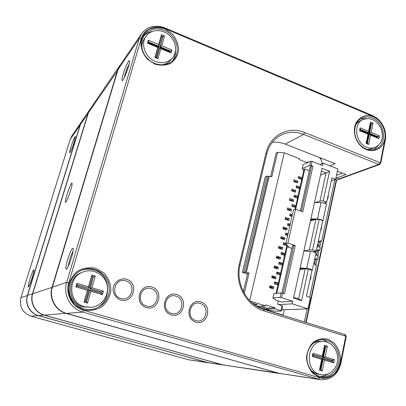 <?xml version="1.0" encoding="UTF-8"?>
<svg xmlns="http://www.w3.org/2000/svg" width="406" height="406" viewBox="0 0 406 406"><rect width="100%" height="100%" fill="white"/><g stroke="black" fill="none" stroke-linecap="round" stroke-linejoin="round"><path stroke-width="0.61" d="M74.044 142.531C72.116 148.454 70.7 151.859 69.791 152.757C68.467 153.128 75.13 134.01 75.364 136.786L74.044 142.531M32.14 277.866C30.47 283.089 29.222 286.134 28.41 287.006C26.75 288.108 33.373 267.574 33.891 270C34.008 271.005 33.424 273.629 32.14 277.866M208.877 362.883L38.352 315.635C29.871 313.483 24.599 303.795 27.385 295.451L80.19 124.764L82.078 120.937M81.926 121.155L71.882 135.888L70.263 139.253L20.97 297.583C19.128 306.652 22.503 312.864 31.1 316.208L188.145 359.68L208.593 362.842M223.939 365.146L44.142 315.173C35.165 312.889 29.567 302.602 32.505 293.746L88.061 113.279L90.056 109.239M89.883 109.483L82.225 120.714L80.489 124.327L27.578 295.385C24.786 303.749 30.074 313.457 38.57 315.614L207.623 362.599L223.625 365.101M70.502 190.891C68.401 197.433 66.782 201.229 65.655 202.279C63.681 203.046 71.659 179.777 72.09 183.517C72.172 184.639 71.644 187.1 70.502 190.891M280.165 373.596L66.214 313.422C55.353 310.626 48.517 298.04 52.044 287.245L117.557 70.243L119.943 65.402M119.694 65.757L90.218 108.991L88.396 112.792L32.724 293.675C29.775 302.551 35.388 312.864 44.391 315.152L222.645 364.852L279.704 373.53M305.804 322.4L336.198 180.132M321.019 241.174L319.664 247.493M319.106 250.096L317.741 256.47M317.182 259.074L315.802 265.504M336.574 180.127L306.175 322.511M314.665 264.585L315.797 259.307M316.609 255.552L317.72 250.365M318.537 246.569L319.629 241.479M67.629 259.601C70.411 251.04 72.283 247.34 73.237 248.513C73.983 251.35 68.299 268.62 66.417 269.229C65.396 269.234 65.802 266.026 67.629 259.601M123.135 74.232C125.342 66.65 129.712 57.845 129.58 61.352C129.773 64.909 123.373 81.469 122.17 80.581C121.673 80.251 121.998 78.135 123.135 74.232M141.532 33.718L120.181 65.036L118.044 69.533L52.369 287.138C48.837 297.963 55.688 310.585 66.584 313.391L278.734 373.261L320.557 379.671L82.763 312.107C70.512 308.925 62.757 294.609 66.701 282.368L139.182 38.692L141.532 33.718C147.403 26.329 155.199 24.39 164.932 27.902L372.667 115.619L376.474 117.791C383.056 123.114 386.096 130.016 385.588 138.497L380.752 163.187L379.772 164.42L378.697 164.384L303.627 134.401C295.395 131.26 287.585 131.64 280.196 135.548C273.37 139.497 268.879 145.663 266.717 154.041L240.113 264.783C235.307 283.012 246.721 304.551 263.616 309.316L344.704 334.463C345.78 334.93 346.242 335.818 346.1 337.127L340.867 363.39C337.767 374.768 330.997 380.194 320.557 379.671M200.914 301.902C212.815 305.393 207.826 325.759 195.839 322.171C183.735 318.69 188.998 298.105 200.914 301.902M176.64 294.507C188.805 298.075 183.593 318.619 171.342 314.949C158.964 311.387 164.46 290.63 176.64 294.507M151.829 286.951C164.268 290.6 158.827 311.316 146.297 307.565C133.64 303.921 139.375 282.982 151.829 286.951M126.454 279.221C139.177 282.952 133.498 303.85 120.683 300.014C116.116 298.329 113.096 293.949 113.046 288.945C113.66 282.221 120.166 277.547 126.454 279.221M327.617 339.086L334.346 343.131C337.99 347.48 340.071 352.657 340.593 358.65C340.03 364.624 337.893 369.704 334.194 373.89C329.789 377.072 324.973 378.255 319.745 377.438L312.864 373.429C309.123 369.013 307.002 363.746 306.5 357.625C307.139 351.55 309.362 346.445 313.163 342.314C317.639 339.238 322.455 338.162 327.617 339.086M373.241 116.781C382.35 120.511 387.694 133.472 383.827 142.45C380.168 151.575 368.44 153.443 360.782 145.876C356.813 141.856 354.677 137.01 354.377 131.346C353.743 120.135 363.898 112.477 373.241 116.781M164.948 28.927L172.291 33.947C176.184 38.722 178.31 44.01 178.676 49.806C177.828 55.394 175.27 59.86 171.002 63.204C165.983 65.473 160.578 65.762 154.793 64.072L147.282 59.063C143.277 54.206 141.11 48.821 140.775 42.904C141.709 37.23 144.369 32.759 148.753 29.491C153.844 27.339 159.243 27.156 164.948 28.927M95.775 268.295L103.982 273.01C108.295 277.927 110.615 283.677 110.929 290.26C109.889 296.781 106.93 302.257 102.053 306.692C96.349 310.001 90.239 311.103 83.722 309.991L75.308 305.312C70.857 300.313 68.492 294.446 68.213 287.707C69.365 281.074 72.451 275.572 77.465 271.208C83.255 268.036 89.361 267.062 95.775 268.295M379.899 162.644L380.417 162.344L385.248 137.725C385.715 129.874 382.904 123.49 376.809 118.562L373.287 116.552L165.019 28.684C155.28 24.335 143.866 28.988 141.217 38.666L68.781 282.789C65.148 294.106 72.314 307.337 83.636 310.291L319.689 377.712C328.728 380.508 338.528 373.439 340.39 363.071L345.638 336.736L345.293 336.072L263.991 310.915C246.254 305.926 234.257 283.292 239.312 264.159L266.021 153.113C270 135.137 288.661 125.652 304.749 132.544L379.899 162.644L378.697 164.384L338.599 179.036L335.94 177.975M272.335 142.283C276.653 141.856 280.927 142.465 285.154 144.105L335.062 163.633L329.839 165.765M337.401 171.149L346.044 174.504L336.249 178.127M319.542 157.558L320.491 159.02M95.182 269.543C90.832 268.264 86.519 268.417 82.235 270.015C73.121 273.456 67.467 283.987 69.685 293.711C71.816 303.455 81.418 310.468 91.132 309.509C101.515 307.677 107.61 301.541 109.407 291.102C109.64 280.546 104.9 273.36 95.182 269.543M90.513 309.555C111.467 307.855 114.061 275.05 93.923 269.995C89.822 268.782 85.737 268.863 81.657 270.244M326.815 340.126L323.308 339.523C315.051 339.091 307.469 346.891 306.951 356.595C306.332 366.283 312.996 375.565 321.303 376.672C329.55 377.89 337.523 370.922 338.827 361.589C340.233 352.271 334.777 342.507 326.815 340.126M329.9 343.451L323.937 340L321.877 339.538M319.877 376.392C322.902 376.479 325.713 375.662 328.307 373.941M164.323 30.359C156.026 27.364 149.352 28.999 144.313 35.256C139.288 42.351 141.527 53.851 149.19 60.139C156.782 66.508 167.952 66.244 173.514 59.738C181.325 51.41 176.148 34.921 164.323 30.359M152.372 31.384C148.809 32.064 145.881 33.744 143.582 36.413M172.586 60.707C174.605 57.855 175.57 54.566 175.493 50.851M378.336 145.46L374.073 149.636M360.523 118.897L366.471 118.522M372.449 117.984C368.765 116.492 365.258 116.522 361.939 118.075C357.118 120.714 354.697 125.261 354.671 131.722C354.956 137.055 356.965 141.618 360.706 145.404C365.481 149.718 370.455 150.961 375.631 149.134C387.644 145.013 385.284 122.683 372.449 117.984M335.082 179.477L336.833 180.066L379.772 164.42M320.354 157.878L322.354 163.496M129.144 64.128C127.707 66.736 126.342 70.116 125.058 74.268L124.175 77.83M73.055 251.228C71.918 253.197 70.761 256.11 69.583 259.957L68.117 266.666M282.272 315.102L283.038 315.081L266.24 309.869L264.149 308.585L256.937 306.342M264.149 308.585L264.428 307.372M266.24 309.869L266.392 309.199M260.581 306.175L266.377 308.144L266.153 309.128L269.351 310.118L275.481 311.214L281.454 311.001L282.571 305.982L277.643 304.256L278.379 300.983M253.613 303.505L253.496 304.008M252.4 303.125L257.511 304.713L254.679 304.881M247.513 274.111L242.463 272.37L244.062 272.035L249.04 273.01L247.721 273.223L243.356 291.65M246.33 272.558L269.132 176.519L271.802 176.767L277.587 152.306L276.207 153.016L270.604 176.656M297.897 181.167L297.496 182.928L293.69 181.502L294.096 179.736L297.897 181.167L296.299 181.807M295.786 190.475L295.385 192.251L291.559 190.835L291.965 189.054L295.786 190.475L294.183 191.079M293.66 199.843L293.254 201.63L289.417 200.229L289.823 198.438L293.66 199.843L292.056 200.407M291.518 209.273L291.112 211.074L287.255 209.684L287.666 207.882L291.518 209.273L289.909 209.8M289.366 218.768L288.955 220.575L285.083 219.199L285.494 217.388L289.366 218.768L287.752 219.255M287.194 228.319L286.783 230.141L282.891 228.781L283.307 226.954L287.194 228.319L285.58 228.766M285.012 237.941L284.596 239.773L280.688 238.423L281.109 236.586L285.012 237.941L283.388 238.347M282.815 247.619L282.393 249.467L278.47 248.132L278.892 246.28L282.815 247.619L281.18 247.985M280.602 257.368L280.181 259.226L276.237 257.901L276.664 256.044L280.602 257.368L278.958 257.688M278.374 267.184L277.948 269.051L273.989 267.742L274.42 265.869L278.374 267.184L276.719 267.458M276.131 277.059L275.704 278.942L271.726 277.648L272.157 275.76L276.131 277.059L274.456 277.293M273.872 287.006L273.441 288.899L269.452 287.621L269.883 285.717L273.872 287.006L272.177 287.189M272.314 287.352L269.675 286.631M277.927 285.002L274.212 283.799L274.644 281.906L278.354 283.109M280.165 275.085L276.466 273.872L276.897 271.995L280.592 273.213M282.388 265.24L278.709 264.012L279.13 262.149L282.809 263.377M284.596 255.46L280.932 254.222L281.353 252.365L285.017 253.608M286.793 245.747L283.139 244.493L283.561 242.651L285.895 243.453M287.661 235.637L285.337 234.825L285.753 232.998L288.077 233.81M289.833 226.046L287.519 225.228L287.93 223.412L290.244 224.229M291.99 216.515L289.681 215.693L290.092 213.886L292.396 214.713M295.421 207.517L291.833 206.218L292.244 204.421L295.827 205.73M297.542 198.118L293.974 196.803L294.375 195.022L297.948 196.342M299.653 188.78L296.096 187.455L296.497 185.684L300.054 187.014M301.749 179.498L298.207 178.163L298.608 176.407L302.145 177.742M306.637 162.451L307.834 161.918L308.54 162.192M307.834 161.918L307.687 162.573M277.587 152.306L284.271 152.798L299.293 158.614L299.085 159.533L307.342 162.725M284.271 152.798L249.675 300.572M256.125 305.85L257.678 306.332L265.666 305.906L250.162 301.069M265.666 305.906L265.894 304.891L275.014 307.743L266.377 308.144M282.16 305.672L281.038 310.702L274.791 308.753L275.014 307.743M301.947 178.62L298.324 177.64M296.294 181.949L295.279 181.299L293.751 181.233M299.861 187.861L296.228 186.882M297.76 197.169L294.117 196.179M295.644 206.527L291.99 205.543M292.224 215.479L289.848 214.962M290.077 224.97L287.692 224.447M287.915 234.521L285.525 233.993M286.682 244.463L283.342 243.605M284.865 254.278L281.145 253.278M282.667 264.017L278.932 263.017M280.45 273.822L276.709 272.817M278.222 283.692L274.466 282.688M294.188 191.221L293.162 190.581L291.635 190.505M292.061 200.554L291.036 199.925L289.503 199.838M289.925 209.943L288.889 209.334L287.357 209.227M287.773 219.397L286.732 218.798L285.2 218.682M285.611 228.913L284.56 228.329L283.023 228.197M283.429 238.495L282.373 237.921L280.835 237.774M281.236 248.137L280.176 247.579L278.633 247.416M279.029 257.84L276.415 257.125M276.806 267.615L274.187 266.894M274.568 277.45L271.939 276.73M321.395 171.154L326.074 172.956L320.517 175.143M293.705 297.263L298.659 298.852L301.551 300.714L293.513 298.146L322.004 168.363L329.591 171.296L326.074 172.956L319.964 201.016L315.036 202.619M329.591 171.296L323.176 200.894L319.964 201.016M298.659 298.852L305.19 268.858L299.765 269.675M292.827 301.257L281.485 301.968L275.963 300.217L272.933 297.948L280.089 297.4L281.531 297.659L292.827 301.257L292.259 303.85L307.946 308.824L310.372 297.496L306.444 296.228L312.036 270.254L308.413 269.036L301.551 300.714M308.413 269.036L305.19 268.858M312.945 251.811L316.142 251.192L322.724 220.62L319.182 219.341L312.549 249.954L309.326 249.857L315.964 219.382L310.468 220.92M319.182 219.341L315.964 219.382M324.039 203.036L326.693 202.198L323.176 200.894M326.693 202.198L331.941 177.833L335.666 179.264L337.883 168.896L323.146 163.161L322.628 165.521L312.001 161.4L311.087 165.486L312.945 166.201L311.534 166.084L310.22 166.648L300.313 210.922M276.765 293.315L287.245 246.853L288.488 246.574L285.875 243.529L287.9 243.057L295.538 209.191L302.774 211.815L312.945 166.201M287.9 243.057L295.248 245.589L292.533 245.676L281.921 293.076M281.531 297.659L282.53 293.183L284.499 293.812L295.248 245.589M316.142 251.192L312.549 249.954M309.326 249.857L303.871 250.954M311.615 220.595L311.869 219.428M335.666 179.264L331.286 180.873M307.946 308.824L284.22 309.758L281.896 309.027M283.038 315.081L284.22 309.758M314.208 251.568L314.087 252.136M315.706 251.278L315.401 252.689M300.156 267.884L306.738 268.396C309.534 268.752 311.392 269.325 312.305 270.127L311.986 270.487M299.968 268.742L300.237 269.026L299.917 268.975M310.732 269.812L307.57 268.853L300.07 268.285M303.85 251.045L310.428 251.415C313.219 251.725 315.061 252.309 315.954 253.166L315.898 253.445M317.578 244.513L317.908 244.63L317.274 247.584L316.903 247.66M310.727 276.354L311.057 276.466L310.407 279.485L310.042 279.526M310.072 279.374L310.407 279.485M316.944 247.472L317.274 247.584M300.237 269.026L300.394 268.295M323.146 163.161L319.984 164.496M292.259 303.85L278.744 304.601M309.316 170.682L304.815 168.957L304.053 169.282L295.005 209.364M303.713 170.804L302.231 168.586L309.676 165.369L311.087 165.486M272.933 297.948L273.923 293.568L281.089 292.929L282.53 293.183M276.034 293.381L286.996 244.833M295.725 209.263L304.815 168.957M291.909 248.452L287.245 246.853M283.099 293.365L293.817 245.391M301.425 211.328L311.534 166.084M285.875 243.529L293.497 209.856L295.538 209.191M280.089 297.4L281.089 292.929M309.676 165.369L310.59 161.289L312.001 161.4M302.231 168.586L303.14 164.582L310.59 161.289M324.739 202.812L324.648 203.233M326.251 202.335L325.927 203.837M310.91 218.905L317.467 219.012C320.248 219.23 322.065 219.824 322.922 220.793L322.582 221.29M310.661 220.037L310.91 220.387L310.59 220.346M315.574 219.494L310.793 219.433M314.483 202.619L321.034 202.594C323.805 202.772 325.612 203.376 326.454 204.396L326.378 204.756M328.002 196.123L328.322 196.245L327.708 199.102L327.332 199.224M321.374 226.908L321.699 227.025L321.07 229.943L320.699 230.035M320.745 229.826L321.07 229.943M327.383 198.981L327.708 199.102M310.91 220.387L311.123 219.418M312.782 251.771L311.25 251.497M304.876 268.904L304.931 268.65M300.897 269.503L301.145 268.356M281.454 311.001L281.038 310.702M266.153 309.128L274.791 308.753M244.245 293.289L249.04 273.01M242.478 272.319L265.255 176.935L266.93 176.072L269.132 176.519M334.838 179.569L321.674 241.032L318.492 241.722M315.726 252.908C315.868 251.212 316.665 250.172 318.106 249.781L319.761 249.969L320.243 247.716L317.802 245.128M317.685 244.554L317.654 244.163M318.035 242.397L319.958 240.854L321.674 241.032M319.761 249.969L316.665 250.573M314.528 259.81L316.249 258.764L317.832 258.957L318.319 256.693L315.807 253.851M317.832 258.957L314.838 259.475M309.631 297.258L316.386 265.722L313.863 262.885M307.149 308.854L304.343 321.948M161.806 64.884C165.293 64.397 168.15 62.889 170.368 60.362L172.301 58.124C177.732 51.912 176.092 40.864 168.891 34.855C161.776 28.735 150.89 29.283 146.124 36.175C140.212 43.934 145.282 57.769 155.422 61.524C162.217 63.92 167.845 62.788 172.301 58.124M146.124 36.175L144.399 38.621C142.465 41.437 141.648 44.675 141.948 48.339M161.476 34.632L164.542 35.916L161.705 45.756L171.926 49.984L171.088 52.942L160.852 48.725L157.985 58.657L154.879 57.393L157.761 47.451L147.403 43.183L148.276 40.204L158.619 44.482L161.476 34.632L161.877 36.484L158.695 46.756L148.555 42.574M158.619 44.482L159.03 46.325L148.703 42.062L148.413 43.056L158.746 47.314L155.874 57.236L156.904 57.657L159.771 47.741L169.997 51.958L170.276 50.973L160.055 46.751L162.897 36.916L159.72 47.182L169.926 51.395L169.794 51.872M164.542 35.916L162.897 36.916L161.877 36.484M161.725 37.007L162.562 37.357M160.852 48.725L159.771 47.741L159.436 48.167L156.716 57.581M171.926 49.984L169.926 51.395M161.705 45.756L159.72 47.182M157.761 47.451L158.746 47.314M155.874 57.236L154.879 57.393M156.904 57.657L157.985 58.657M147.403 43.183L148.413 43.056M148.276 40.204L148.703 42.062M169.997 51.958L171.088 52.942M83.377 271.863L82.088 272.335C66.168 277.257 66.914 303.064 83.245 306.885L91.365 307.327C101.896 306.281 109.564 295.213 107.113 284.936C104.88 274.613 93.258 268.127 83.377 271.863C67.315 276.826 68.071 302.871 84.549 306.733L91.365 307.327M91.827 275.07L95.273 276.11L91.908 287.778L103.378 291.178L102.383 294.685L90.893 291.3L87.493 303.089L84.001 302.079L87.422 290.275L75.78 286.844L76.82 283.307L88.442 286.753L91.827 275.07L92.39 276.664L89.015 288.326L77.379 285.017M88.442 286.753L89.015 288.326L77.414 284.895L77.069 286.073L88.675 289.498L85.27 301.267L86.432 301.602L89.827 289.838L101.307 293.228L101.642 292.061L90.168 288.671L93.284 277.085L89.919 288.727L101.373 292.117L101.079 293.162M95.273 276.11L93.537 277.009L92.39 276.664M92.35 276.801L93.284 277.085M90.893 291.3L89.584 289.894L86.219 301.541M103.378 291.178L101.373 292.117M91.908 287.778L89.919 288.727M87.422 290.275L88.675 289.498M85.27 301.267L84.001 302.079M86.432 301.602L87.493 303.089M75.78 286.844L77.069 286.073M76.82 283.307L77.414 284.895M101.307 293.228L102.383 294.685M311.311 370.739L316.929 373.962L321.862 374.768C329.804 375.92 337.29 368.552 337.675 359.432C338.193 350.322 331.56 341.791 323.653 341.471C307.083 339.685 303.536 370.521 320.07 374.393L321.862 374.768M323.653 341.471L320.512 341.319C317.776 341.207 315.218 341.933 312.848 343.491M324.556 345.328L327.348 346.171L325.145 356.91L334.422 359.66L333.773 362.883L324.48 360.147L322.262 370.988L319.446 370.17L321.679 359.32L312.28 356.549L312.96 353.296L322.344 356.082L324.556 345.328L324.688 346.648L322.481 357.382L313.087 354.722M322.344 356.082L322.481 357.382L313.112 354.611L312.884 355.692L322.257 358.462L320.035 369.282L320.968 369.556L323.191 358.737L332.473 361.477L332.692 360.406L323.415 357.661L325.617 346.927L325.039 346.891L322.836 357.605L332.103 360.345L331.91 361.31M327.348 346.171L325.617 346.927L324.688 346.648M324.663 346.775L325.039 346.891M324.48 360.147L323.191 358.737L322.618 358.681L320.415 369.394M334.422 359.66L332.103 360.345M325.145 356.91L322.836 357.605M321.679 359.32L322.257 358.462M320.035 369.282L319.446 370.17M320.968 369.556L322.262 370.988M312.28 356.549L312.884 355.692M312.96 353.296L313.112 354.611M332.473 361.477L333.773 362.883M367.557 149.469L371.997 148.703L375.317 147.348C382.076 143.455 383.959 137.066 380.955 128.179C376.428 119.968 370.46 117.08 363.05 119.506C352.88 123.713 355.417 143.247 366.719 147.2C369.719 148.373 372.581 148.423 375.317 147.348M363.05 119.506L359.823 121.079L356.275 123.881M370.5 122.125L373.023 123.18L371.135 132.392L379.539 135.868L378.981 138.634L370.566 135.168L368.668 144.455L366.116 143.414L368.029 134.117L359.528 130.615L360.107 127.829L368.602 131.341L370.5 122.125L370.551 123.678L368.658 132.884L368.059 133.153L360.076 129.859M368.602 131.341L368.658 132.884L360.178 129.382L359.985 130.311L368.47 133.807L366.562 143.085L367.41 143.43L369.313 134.158L377.722 137.624L377.905 136.705L369.501 133.234L371.394 124.028L370.795 124.307L368.907 133.503L377.301 136.964L377.21 137.416M373.023 123.18L371.394 124.028L370.551 123.678M370.455 124.165L370.795 124.307M370.566 135.168L369.313 134.158L368.714 134.422L366.907 143.227M379.539 135.868L377.301 136.964M371.135 132.392L368.907 133.503M368.029 134.117L368.47 133.807M366.562 143.085L366.116 143.414M367.41 143.43L368.668 144.455M359.528 130.615L359.985 130.311M360.107 127.829L360.178 129.382M377.722 137.624L378.981 138.634M20.97 297.583L27.547 295.487M80.352 124.774L70.263 139.253M188.145 359.68L207.096 362.451M38.382 315.563L31.1 316.208M27.578 295.385L32.693 293.787M88.244 113.289L80.489 124.327M207.623 362.599L222.057 364.689M44.178 315.092L38.57 315.614M32.724 293.675L52.318 287.306M117.831 70.243L88.396 112.792M222.645 364.852L277.897 373.028M66.269 313.3L44.391 315.152M141.217 38.666L139.182 38.692L118.044 69.533M52.369 287.138L66.701 282.368L68.781 282.789M304.749 132.544L303.627 134.401L285.154 144.105M83.636 310.291L82.763 312.107L66.584 313.391M278.734 373.261L318.487 379.224L319.689 377.712M336.498 175.356L342.456 173.113M340.39 363.071L340.867 363.39M165.019 28.684L164.932 27.902M346.1 337.127L345.638 336.736M373.287 116.552L372.667 115.619M344.704 334.463L345.293 336.072M385 139.359L385.319 140.263M263.991 310.915L263.616 309.316M380.752 163.187L380.417 162.344M239.312 264.159L240.113 264.783M266.021 153.113L266.717 154.041M299.689 177.757L299.491 178.645M301.577 178.467L301.374 179.361M294.507 181.172L294.37 181.756M295.279 181.299L295.111 182.035M295.817 181.502L295.649 182.238M297.593 187.004L297.385 187.932M299.486 187.709L299.278 188.638M295.487 196.316L295.263 197.28M297.385 197.017L297.167 197.981M293.36 205.685L293.132 206.69M295.269 206.38L295.045 207.38M291.224 215.119L290.985 216.159M289.072 224.614L288.828 225.69M286.905 234.171L286.651 235.287M284.723 243.793L284.464 244.945M286.666 244.458L286.408 245.615M282.53 253.476L282.261 254.669M284.479 254.136L284.21 255.328M280.318 263.225L280.038 264.458M282.282 263.88L282.003 265.113M278.095 273.04L277.805 274.314M280.064 273.685L279.775 274.958M275.857 282.916L275.557 284.23M277.836 283.561L277.537 284.875M292.386 190.455L292.244 191.089M293.162 190.581L292.985 191.363M293.705 190.784L293.528 191.561M290.254 199.798L290.102 200.478M291.036 199.925L290.848 200.752M291.579 200.128L291.391 200.95M288.113 209.197L287.945 209.927M288.889 209.334L288.691 210.201M289.437 209.532L289.239 210.399M285.951 218.661L285.773 219.443M286.732 218.798L286.524 219.712M287.281 218.996L287.072 219.91M283.779 228.187L283.586 229.025M284.56 228.329L284.342 229.288M285.113 228.522L284.895 229.481M281.586 237.779L281.388 238.662M282.373 237.921L282.145 238.926M282.926 238.114L282.698 239.119M279.384 247.432L279.171 248.37M280.176 247.579L279.932 248.629M280.729 247.772L280.49 248.817M277.171 257.145L276.943 258.14M277.958 257.302L277.709 258.399M278.516 257.49L278.267 258.586M274.938 266.93L274.7 267.975M275.725 267.087L275.466 268.229M276.288 267.275L276.029 268.417M272.69 276.775L272.436 277.877M273.482 276.938L273.213 278.13M274.045 277.12L273.776 278.313M306.738 268.396L310.428 251.415M317.467 219.012L321.034 202.594M270.426 286.692L270.163 287.849M271.223 286.854L270.939 288.098M271.787 287.037L271.502 288.28M245.412 272.259L268.254 176.194M244.062 272.035L266.93 176.072M242.555 272.294L265.357 176.788M175.935 296.101C186.44 298.826 181.852 316.863 171.454 313.386C160.786 310.666 165.592 292.467 175.935 296.101M125.769 280.861C136.761 283.723 131.757 302.074 120.886 298.446C109.727 295.588 114.959 277.07 125.769 280.861M151.133 288.565C161.877 291.361 157.086 309.55 146.454 305.997C135.543 303.211 140.557 284.855 151.133 288.565M200.194 303.475C210.475 306.134 206.075 324.018 195.9 320.608C185.471 317.954 190.074 299.912 200.194 303.475M376.809 118.562L376.474 117.791M385.248 137.725L385.588 138.497M122.536 80.413L122.17 80.581M360.706 145.404L360.782 145.876M354.671 131.722L354.377 131.346M296.319 181.852L296.182 182.436M294.208 191.13L294.061 191.759M292.081 200.462L291.929 201.148M289.945 209.861L289.777 210.592M287.793 219.316L287.615 220.103M285.626 228.837L285.438 229.674M283.449 238.418L283.246 239.307M281.251 248.066L281.038 249.005M279.044 257.78L278.815 258.769M276.821 267.554L276.582 268.599M274.583 277.394L274.329 278.496M312.305 270.127L315.954 253.166M322.922 220.793L326.454 204.396M272.33 287.301L272.066 288.458"/></g></svg>
